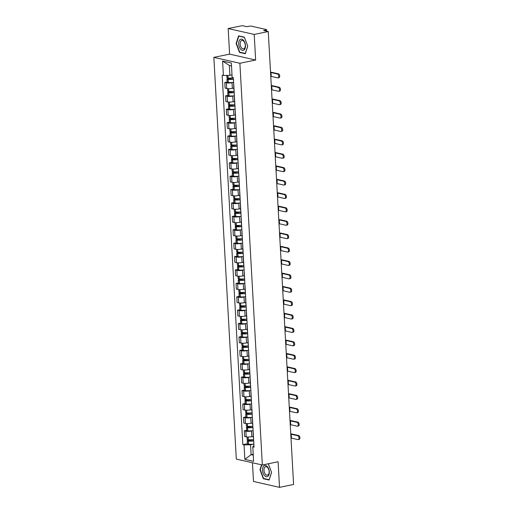 <?xml version="1.0" encoding="UTF-8"?>
<svg xmlns="http://www.w3.org/2000/svg" width="513" height="513" viewBox="0 0 513 513"><rect width="100%" height="100%" fill="white"/><g stroke="black" fill="none" stroke-linecap="round" stroke-linejoin="round"><path stroke-width="0.77" d="M252.454 462.758L253.499 481.457L279.527 487.35L293.59 484.458L268.267 31.543L254.211 34.435L228.176 28.542L229.606 54.134L213.85 57.373L236.313 459.103L262.342 464.996L239.885 63.266L255.641 60.027L254.211 34.435M228.176 28.542L242.232 25.65L246.843 26.695L249.036 26.246A1.757 0.359 -3.2 0 1 251.485 26.189L266.221 29.523A1.757 0.359 -3.2 0 1 266.561 29.716L266.645 31.178M279.527 487.35L278.097 461.758L262.342 464.996M265.901 31.011L265.849 30.049L263.656 30.504L268.267 31.543M265.849 30.049A1.757 0.359 -3.2 0 0 266.561 29.716M233.498 82.407L232.03 82.708A4.04 0.834 176.8 0 1 226.387 82.837L224.797 82.478L225.111 88.14L226.701 88.505A4.04 0.834 -3.2 0 0 232.344 88.377L233.832 88.069M233.742 84.395A4.04 0.834 176.8 0 1 233.614 84.209A4.04 0.834 176.8 0 1 233.716 84.004M227.15 81.99L224.797 82.478M233.614 84.209L233.934 89.878A4.04 0.834 -3.2 0 0 234.056 90.064M234.249 95.803L232.78 96.104A4.04 0.834 176.8 0 1 227.131 96.232L225.547 95.873L225.861 101.542L227.451 101.901A4.04 0.834 -3.2 0 0 233.094 101.773L234.582 101.465M234.492 97.797A4.04 0.834 176.8 0 1 234.364 97.605A4.04 0.834 176.8 0 1 234.467 97.399M227.9 95.386L225.547 95.873M234.364 97.605L234.678 103.273A4.04 0.834 -3.2 0 0 234.807 103.459M234.999 109.198L233.524 109.5A4.04 0.834 176.8 0 1 227.881 109.628L226.297 109.269L226.611 114.938L228.202 115.297A4.04 0.834 -3.2 0 0 233.845 115.168L235.332 114.867M235.236 111.193A4.04 0.834 176.8 0 1 235.114 111A4.04 0.834 176.8 0 1 235.217 110.802M228.651 108.782L226.297 109.269M235.114 111L235.429 116.669A4.04 0.834 -3.2 0 0 235.557 116.861M235.749 122.594L234.274 122.902A4.04 0.834 176.8 0 1 228.631 123.024L227.041 122.665L227.362 128.333L228.945 128.692A4.04 0.834 -3.2 0 0 234.595 128.564L236.076 128.263M235.986 124.588A4.04 0.834 176.8 0 1 235.865 124.396A4.04 0.834 176.8 0 1 235.967 124.197M229.394 122.184L227.041 122.665M235.865 124.396L236.179 130.065A4.04 0.834 -3.2 0 0 236.307 130.257M236.499 135.996L235.025 136.298A4.04 0.834 176.8 0 1 229.382 136.42L227.791 136.06L228.112 141.729L229.696 142.088A4.04 0.834 -3.2 0 0 235.339 141.966L236.826 141.659M236.737 137.984A4.04 0.834 176.8 0 1 236.608 137.792A4.04 0.834 176.8 0 1 236.717 137.593M230.145 135.579L227.791 136.06M236.608 137.792L236.929 143.46A4.04 0.834 -3.2 0 0 237.051 143.653M237.243 149.392L235.775 149.693A4.04 0.834 176.8 0 1 230.132 149.815L228.541 149.456L228.856 155.125L230.446 155.484A4.04 0.834 -3.2 0 0 236.089 155.362L237.577 155.054M237.487 151.38A4.04 0.834 176.8 0 1 237.359 151.194A4.04 0.834 176.8 0 1 237.461 150.989M230.895 148.975L228.541 149.456M237.359 151.194L237.679 156.863A4.04 0.834 -3.2 0 0 237.801 157.049M237.994 162.788L236.525 163.089A4.04 0.834 176.8 0 1 230.876 163.217L229.292 162.858L229.606 168.52L231.196 168.886A4.04 0.834 -3.2 0 0 236.839 168.758L238.327 168.45M238.237 164.776A4.04 0.834 176.8 0 1 238.109 164.59A4.04 0.834 176.8 0 1 238.212 164.384M231.645 162.371L229.292 162.858M238.109 164.59L238.423 170.258A4.04 0.834 -3.2 0 0 238.551 170.444M238.744 176.183L237.269 176.485A4.04 0.834 176.8 0 1 231.626 176.613L230.042 176.254L230.356 181.923L231.947 182.282A4.04 0.834 -3.2 0 0 237.59 182.153L239.077 181.846M238.981 178.178A4.04 0.834 176.8 0 1 238.859 177.985A4.04 0.834 176.8 0 1 238.962 177.78M232.395 175.767L230.042 176.254M238.859 177.985L239.173 183.654A4.04 0.834 -3.2 0 0 239.302 183.84M239.494 189.579L238.019 189.881A4.04 0.834 176.8 0 1 232.376 190.009L230.786 189.65L231.106 195.318L232.69 195.677A4.04 0.834 -3.2 0 0 238.34 195.549L239.821 195.248M239.731 191.573A4.04 0.834 176.8 0 1 239.609 191.381A4.04 0.834 176.8 0 1 239.712 191.182M233.139 189.162L230.786 189.65M239.609 191.381L239.924 197.05A4.04 0.834 -3.2 0 0 240.052 197.242M240.244 202.975L238.769 203.283A4.04 0.834 176.8 0 1 233.126 203.404L231.536 203.045L231.857 208.714L233.441 209.073A4.04 0.834 -3.2 0 0 239.09 208.945L240.571 208.644M240.482 204.969A4.04 0.834 176.8 0 1 240.353 204.777A4.04 0.834 176.8 0 1 240.462 204.578M233.89 202.564L231.536 203.045M240.353 204.777L240.674 210.445A4.04 0.834 -3.2 0 0 240.796 210.638M240.988 216.371L239.52 216.678A4.04 0.834 176.8 0 1 233.877 216.8L232.286 216.441L232.601 222.11L234.191 222.469A4.04 0.834 -3.2 0 0 239.834 222.347L241.322 222.039M241.232 218.365A4.04 0.834 176.8 0 1 241.104 218.172A4.04 0.834 176.8 0 1 241.206 217.974M234.64 215.96L232.286 216.441M241.104 218.172L241.424 223.841A4.04 0.834 -3.2 0 0 241.546 224.034M241.738 229.773L240.27 230.074A4.04 0.834 176.8 0 1 234.621 230.196L233.037 229.837L233.351 235.505L234.941 235.865A4.04 0.834 -3.2 0 0 240.584 235.743L242.072 235.435M241.982 231.761A4.04 0.834 176.8 0 1 241.854 231.575A4.04 0.834 176.8 0 1 241.956 231.369M235.39 229.356L233.037 229.837M241.854 231.575L242.168 237.243A4.04 0.834 -3.2 0 0 242.296 237.429M242.489 243.168L241.014 243.47A4.04 0.834 176.8 0 1 235.371 243.598L233.787 243.239L234.101 248.901L235.691 249.267A4.04 0.834 -3.2 0 0 241.334 249.138L242.822 248.831M242.726 245.156A4.04 0.834 176.8 0 1 242.604 244.97A4.04 0.834 176.8 0 1 242.707 244.765M236.14 242.752L233.787 243.239M242.604 244.97L242.918 250.639A4.04 0.834 -3.2 0 0 243.047 250.825M243.239 256.564L241.764 256.866A4.04 0.834 176.8 0 1 236.121 256.994L234.531 256.635L234.851 262.303L236.435 262.662A4.04 0.834 -3.2 0 0 242.085 262.534L243.566 262.226M243.476 258.558A4.04 0.834 176.8 0 1 243.354 258.366A4.04 0.834 176.8 0 1 243.457 258.161M236.884 256.147L234.531 256.635M243.354 258.366L243.669 264.035A4.04 0.834 -3.2 0 0 243.797 264.221M243.989 269.96L242.514 270.261A4.04 0.834 176.8 0 1 236.871 270.389L235.281 270.03L235.602 275.699L237.186 276.058A4.04 0.834 -3.2 0 0 242.835 275.93L244.316 275.628M244.226 271.954A4.04 0.834 176.8 0 1 244.098 271.762A4.04 0.834 176.8 0 1 244.207 271.563M237.634 269.543L235.281 270.03M244.098 271.762L244.419 277.43A4.04 0.834 -3.2 0 0 244.541 277.623M244.733 283.356L243.265 283.663A4.04 0.834 176.8 0 1 237.622 283.785L236.031 283.426L236.346 289.095L237.936 289.454A4.04 0.834 -3.2 0 0 243.579 289.326L245.067 289.024M244.977 285.35A4.04 0.834 176.8 0 1 244.848 285.157A4.04 0.834 176.8 0 1 244.951 284.959M238.385 282.945L236.031 283.426M244.848 285.157L245.169 290.826A4.04 0.834 -3.2 0 0 245.291 291.018M245.483 296.751L244.015 297.059A4.04 0.834 176.8 0 1 238.365 297.181L236.782 296.822L237.096 302.49L238.686 302.85A4.04 0.834 -3.2 0 0 244.329 302.728L245.817 302.42M245.727 298.746A4.04 0.834 176.8 0 1 245.599 298.553A4.04 0.834 176.8 0 1 245.701 298.354M239.135 296.341L236.782 296.822M245.599 298.553L245.913 304.222A4.04 0.834 -3.2 0 0 246.041 304.414M246.234 310.153L244.765 310.455A4.04 0.834 176.8 0 1 239.116 310.577L237.532 310.218L237.846 315.886L239.436 316.245A4.04 0.834 -3.2 0 0 245.079 316.123L246.567 315.816M246.471 312.141A4.04 0.834 176.8 0 1 246.349 311.955A4.04 0.834 176.8 0 1 246.452 311.75M239.885 309.737L237.532 310.218M246.349 311.955L246.663 317.618A4.04 0.834 -3.2 0 0 246.791 317.81M246.984 323.549L245.509 323.85A4.04 0.834 176.8 0 1 239.866 323.979L238.276 323.62L238.596 329.282L240.18 329.641A4.04 0.834 -3.2 0 0 245.83 329.519L247.311 329.211M247.221 325.537A4.04 0.834 176.8 0 1 247.099 325.351A4.04 0.834 176.8 0 1 247.202 325.146M240.629 323.132L238.276 323.62M247.099 325.351L247.413 331.02A4.04 0.834 -3.2 0 0 247.542 331.206M247.734 336.945L246.259 337.246A4.04 0.834 176.8 0 1 240.616 337.374L239.026 337.015L239.347 342.684L240.93 343.043A4.04 0.834 -3.2 0 0 246.58 342.915L248.061 342.607M247.971 338.939A4.04 0.834 176.8 0 1 247.843 338.747A4.04 0.834 176.8 0 1 247.952 338.542M241.379 336.528L239.026 337.015M247.843 338.747L248.164 344.415A4.04 0.834 -3.2 0 0 248.286 344.601M248.478 350.341L247.009 350.642A4.04 0.834 176.8 0 1 241.366 350.77L239.776 350.411L240.09 356.08L241.681 356.439A4.04 0.834 -3.2 0 0 247.324 356.311L248.811 356.009M248.722 352.335A4.04 0.834 176.8 0 1 248.593 352.142A4.04 0.834 176.8 0 1 248.696 351.944M242.13 349.924L239.776 350.411M248.593 352.142L248.914 357.811A4.04 0.834 -3.2 0 0 249.036 358.003M249.228 363.736L247.76 364.038A4.04 0.834 176.8 0 1 242.11 364.166L240.526 363.807L240.841 369.475L242.431 369.835A4.04 0.834 -3.2 0 0 248.074 369.706L249.562 369.405M249.472 365.731A4.04 0.834 176.8 0 1 249.344 365.538A4.04 0.834 176.8 0 1 249.446 365.339M242.88 363.326L240.526 363.807M249.344 365.538L249.664 371.207A4.04 0.834 -3.2 0 0 249.786 371.399M249.978 377.132L248.51 377.44A4.04 0.834 176.8 0 1 242.861 377.562L241.277 377.202L241.591 382.871L243.181 383.23A4.04 0.834 -3.2 0 0 248.824 383.108L250.312 382.801M250.216 379.126A4.04 0.834 176.8 0 1 250.094 378.934A4.04 0.834 176.8 0 1 250.197 378.735M243.63 376.722L241.277 377.202M250.094 378.934L250.408 384.603A4.04 0.834 -3.2 0 0 250.536 384.795M250.729 390.534L249.254 390.835A4.04 0.834 176.8 0 1 243.611 390.957L242.021 390.598L242.341 396.267L243.925 396.626A4.04 0.834 -3.2 0 0 249.575 396.504L251.056 396.196M250.966 392.522A4.04 0.834 176.8 0 1 250.844 392.336A4.04 0.834 176.8 0 1 250.947 392.131M244.374 390.117L242.021 390.598M250.844 392.336L251.158 397.998A4.04 0.834 -3.2 0 0 251.287 398.191M251.479 403.93L250.004 404.231A4.04 0.834 176.8 0 1 244.361 404.359L242.771 404L243.091 409.663L244.675 410.022A4.04 0.834 -3.2 0 0 250.325 409.9L251.806 409.592M251.716 405.918A4.04 0.834 176.8 0 1 251.588 405.732A4.04 0.834 176.8 0 1 251.697 405.526M245.124 403.513L242.771 404M251.588 405.732L251.909 411.4A4.04 0.834 -3.2 0 0 252.03 411.586M252.223 417.325L250.754 417.627A4.04 0.834 176.8 0 1 245.111 417.755L243.521 417.396L243.835 423.065L245.426 423.424A4.04 0.834 -3.2 0 0 251.069 423.296L252.556 422.988M252.467 419.32A4.04 0.834 176.8 0 1 252.338 419.127A4.04 0.834 176.8 0 1 252.441 418.922M245.874 416.909L243.521 417.396M252.338 419.127L252.659 424.796A4.04 0.834 -3.2 0 0 252.781 424.982M252.973 430.721L251.505 431.023A4.04 0.834 176.8 0 1 245.855 431.151L244.271 430.792L244.586 436.46L246.176 436.82A4.04 0.834 -3.2 0 0 251.819 436.691L253.307 436.39M253.217 432.715A4.04 0.834 176.8 0 1 253.089 432.523A4.04 0.834 176.8 0 1 253.191 432.318M246.625 430.304L244.271 430.792M253.089 432.523L253.409 438.192A4.04 0.834 -3.2 0 0 253.531 438.384M231.498 65.94L229.349 65.452L229.901 75.328L232.004 74.898M229.901 75.328L223.399 75.475L222.591 61.047L231.337 63.028L232.145 77.457L233.37 77.732L254.025 447.176L252.8 446.894L253.608 461.322L244.861 459.34L244.053 444.912L250.556 444.771L251.107 454.646L253.262 455.134M223.399 75.475L222.174 75.199L242.829 444.636L244.053 444.912M213.85 57.373L239.885 63.266M229.606 54.134L255.641 60.027M245.297 53.743L247.741 46.112L244.374 37.167L238.571 35.852L236.134 43.483L239.5 52.429L245.297 53.743M261.553 464.816L259.969 469.78L263.329 478.719L269.133 480.033L271.569 472.402L268.325 463.771M253.21 454.217L251.107 454.646L244.861 459.34M253.723 444.117L250.556 444.771M252.8 446.894L253.929 445.47M247.375 443.707L242.829 444.636M222.591 61.047L229.349 65.452M240.231 52.281L239.5 52.429M236.48 43.413L236.134 43.483M264.06 478.571L263.329 478.719M260.315 469.703L259.969 469.78M270.774 76.341A2.373 0.487 176.8 0 1 271.236 76.418L277.719 77.886A1.975 1.129 -101.6 0 0 278.008 77.886A1.975 1.129 -101.6 0 0 278.758 75.969A1.975 1.129 -101.6 0 0 277.501 74.019L278.418 73.834A1.975 1.129 78.4 0 1 279.675 75.783A1.975 1.129 78.4 0 1 278.925 77.7L278.008 77.886M233.377 77.886A6.682 1.372 176.8 0 1 228.054 78.008L227.945 78.002A2.219 0.455 176.8 0 1 226.906 77.675L226.778 75.398M230.606 78.066L227.887 78.624A2.219 0.455 -3.2 0 0 226.983 79.047A2.219 0.455 -3.2 0 0 228.022 79.374L228.131 79.38A6.682 1.372 -3.2 0 0 233.453 79.258M226.983 79.047L227.163 82.183A2.219 0.455 -3.2 0 0 228.195 82.51L228.304 82.516A6.682 1.372 -3.2 0 0 233.627 82.394M233.441 79.015A5.534 1.141 176.8 0 1 228.734 79.149L228.125 78.983L228.561 78.778L232.511 77.97M270.556 72.48A2.373 0.487 176.8 0 1 271.018 72.551L277.501 74.019M278.418 73.834L271.935 72.365A3.514 0.725 -3.2 0 0 270.543 72.205M240.116 39.552A5.714 3.264 -101.6 0 0 239.302 46.895A5.714 3.264 -101.6 0 0 244.041 49.985A5.714 3.264 -101.6 0 0 244.855 42.643A5.714 3.264 -101.6 0 0 240.116 39.552M241.238 40.687A4.328 2.469 -101.6 0 0 240.437 45.702A4.328 2.469 -101.6 0 0 243.592 48.876A4.328 2.469 -101.6 0 0 244.207 48.588A4.328 2.469 -101.6 0 0 245.002 43.573A4.328 2.469 -101.6 0 0 241.847 40.399A4.328 2.469 -101.6 0 0 241.238 40.687M247.696 46.042L245.336 53.435L239.718 52.166L236.455 43.496L238.821 36.102L244.438 37.378L247.708 46.042M239.263 36.013L238.821 36.102M263.951 465.842A5.714 3.264 -101.6 0 0 263.137 473.191A5.714 3.264 -101.6 0 0 267.876 476.282A5.714 3.264 -101.6 0 0 268.684 468.933A5.714 3.264 -101.6 0 0 263.951 465.842M265.067 466.977A4.328 2.469 -101.6 0 0 264.272 471.992A4.328 2.469 -101.6 0 0 267.427 475.166A4.328 2.469 -101.6 0 0 268.043 474.878A4.328 2.469 -101.6 0 0 268.838 469.863A4.328 2.469 -101.6 0 0 265.683 466.695A4.328 2.469 -101.6 0 0 265.067 466.977M268.312 463.771L271.531 472.338L269.171 479.726L263.547 478.456L260.29 469.786L261.854 464.887M271.518 89.743A2.373 0.487 176.8 0 1 271.986 89.813L278.463 91.282A1.975 1.129 -101.6 0 0 278.758 91.288A1.975 1.129 -101.6 0 0 279.508 89.371A1.975 1.129 -101.6 0 0 278.251 87.415L279.168 87.229A1.975 1.129 78.4 0 1 280.425 89.179A1.975 1.129 78.4 0 1 279.675 91.096L278.758 91.288M234.127 91.282A6.682 1.372 176.8 0 1 228.804 91.404L228.695 91.397A2.219 0.455 176.8 0 1 227.657 91.07L227.522 88.627M233.049 88.23A6.682 1.372 -3.2 0 0 233.838 88.159M231.357 91.461L228.638 92.019A2.219 0.455 -3.2 0 0 227.734 92.443A2.219 0.455 -3.2 0 0 228.772 92.77L228.875 92.776A6.682 1.372 -3.2 0 0 234.204 92.654M227.734 92.443L227.907 95.578A2.219 0.455 -3.2 0 0 228.945 95.905L229.054 95.912A6.682 1.372 -3.2 0 0 234.377 95.79M234.191 92.411A5.534 1.141 176.8 0 1 229.484 92.545L228.875 92.378L229.311 92.173L233.261 91.365M271.306 85.876A2.373 0.487 176.8 0 1 271.768 85.947L278.251 87.415M279.168 87.229L272.685 85.761A3.514 0.725 -3.2 0 0 271.287 85.6M272.268 103.139A2.373 0.487 176.8 0 1 272.73 103.209L279.213 104.678A1.975 1.129 -101.6 0 0 279.502 104.684A1.975 1.129 -101.6 0 0 280.252 102.767A1.975 1.129 -101.6 0 0 278.995 100.811L279.918 100.625A1.975 1.129 78.4 0 1 281.175 102.574A1.975 1.129 78.4 0 1 280.425 104.492L279.502 104.684M234.877 104.678A6.682 1.372 176.8 0 1 229.548 104.799L229.446 104.793A2.219 0.455 176.8 0 1 228.407 104.466L228.272 102.029M233.8 101.632A6.682 1.372 -3.2 0 0 234.582 101.555M232.1 104.857L229.382 105.421A2.219 0.455 -3.2 0 0 228.484 105.838A2.219 0.455 -3.2 0 0 229.523 106.165L229.625 106.178A6.682 1.372 -3.2 0 0 234.954 106.05M228.484 105.838L228.657 108.974A2.219 0.455 -3.2 0 0 229.696 109.301L229.805 109.307A6.682 1.372 -3.2 0 0 235.127 109.186M234.935 105.806A5.534 1.141 176.8 0 1 230.234 105.941L229.625 105.774L230.061 105.575L234.011 104.761M272.057 99.272A2.373 0.487 176.8 0 1 272.518 99.342L278.995 100.811M279.918 100.625L273.435 99.156A3.514 0.725 -3.2 0 0 272.037 99.003M273.019 116.534A2.373 0.487 176.8 0 1 273.48 116.605L279.963 118.073A1.975 1.129 -101.6 0 0 280.252 118.08A1.975 1.129 -101.6 0 0 281.002 116.162A1.975 1.129 -101.6 0 0 279.745 114.213L280.662 114.021A1.975 1.129 78.4 0 1 281.919 115.97A1.975 1.129 78.4 0 1 281.169 117.894L280.252 118.08M235.621 118.073A6.682 1.372 176.8 0 1 230.299 118.195L230.19 118.189A2.219 0.455 176.8 0 1 229.157 117.862L229.016 115.425M234.544 115.027A6.682 1.372 -3.2 0 0 235.332 114.95M232.851 118.259L230.132 118.817A2.219 0.455 -3.2 0 0 229.234 119.24A2.219 0.455 -3.2 0 0 230.266 119.561L230.375 119.574A6.682 1.372 -3.2 0 0 235.698 119.446M229.234 119.24L229.407 122.37A2.219 0.455 -3.2 0 0 230.446 122.697L230.549 122.71A6.682 1.372 -3.2 0 0 235.877 122.581M235.685 119.202A5.534 1.141 176.8 0 1 230.985 119.343L230.375 119.176L230.812 118.971L234.762 118.157M272.801 112.668A2.373 0.487 176.8 0 1 273.262 112.745L279.745 114.213M280.662 114.021L274.186 112.552A3.514 0.725 -3.2 0 0 272.788 112.398M273.769 129.93A2.373 0.487 176.8 0 1 274.231 130.001L280.714 131.469A1.975 1.129 -101.6 0 0 281.002 131.475A1.975 1.129 -101.6 0 0 281.752 129.558A1.975 1.129 -101.6 0 0 280.496 127.609L281.413 127.416A1.975 1.129 78.4 0 1 282.669 129.372A1.975 1.129 78.4 0 1 281.919 131.29L281.002 131.475M236.371 131.469A6.682 1.372 176.8 0 1 231.049 131.597L230.94 131.584A2.219 0.455 176.8 0 1 229.901 131.257L229.766 128.821M235.294 128.423A6.682 1.372 -3.2 0 0 236.083 128.346M233.601 131.655L230.882 132.213A2.219 0.455 -3.2 0 0 229.978 132.636A2.219 0.455 -3.2 0 0 231.017 132.963L231.126 132.97A6.682 1.372 -3.2 0 0 236.448 132.848M229.978 132.636L230.157 135.772A2.219 0.455 -3.2 0 0 231.196 136.092L231.299 136.105A6.682 1.372 -3.2 0 0 236.628 135.977M236.435 132.598A5.534 1.141 176.8 0 1 231.735 132.739L231.119 132.572L231.562 132.367L235.512 131.552M273.551 126.063A2.373 0.487 176.8 0 1 274.013 126.14L280.496 127.609M281.413 127.416L274.93 125.948A3.514 0.725 -3.2 0 0 273.538 125.794M274.519 143.326A2.373 0.487 176.8 0 1 274.981 143.403L281.464 144.871A1.975 1.129 -101.6 0 0 281.752 144.871A1.975 1.129 -101.6 0 0 282.503 142.954A1.975 1.129 -101.6 0 0 281.246 141.004L282.163 140.812A1.975 1.129 78.4 0 1 283.42 142.768A1.975 1.129 78.4 0 1 282.669 144.685L281.752 144.871M237.121 144.865A6.682 1.372 176.8 0 1 231.799 144.993L231.69 144.987A2.219 0.455 176.8 0 1 230.651 144.66L230.517 142.216M236.044 141.819A6.682 1.372 -3.2 0 0 236.833 141.748M234.351 145.051L231.632 145.609A2.219 0.455 -3.2 0 0 230.728 146.032A2.219 0.455 -3.2 0 0 231.767 146.359L231.876 146.365A6.682 1.372 -3.2 0 0 237.198 146.243M230.728 146.032L230.908 149.168A2.219 0.455 -3.2 0 0 231.94 149.495L232.049 149.501A6.682 1.372 -3.2 0 0 237.372 149.379M237.186 146A5.534 1.141 176.8 0 1 232.479 146.134L231.87 145.968L232.306 145.763L236.256 144.948M274.301 139.465A2.373 0.487 176.8 0 1 274.763 139.536L281.246 141.004M282.163 140.812L275.68 139.35A3.514 0.725 -3.2 0 0 274.288 139.19M275.263 156.721A2.373 0.487 176.8 0 1 275.731 156.798L282.208 158.267A1.975 1.129 -101.6 0 0 282.503 158.267A1.975 1.129 -101.6 0 0 283.253 156.35A1.975 1.129 -101.6 0 0 281.996 154.4L282.913 154.214A1.975 1.129 78.4 0 1 284.17 156.164A1.975 1.129 78.4 0 1 283.42 158.081L282.503 158.267M237.872 158.267A6.682 1.372 176.8 0 1 232.549 158.389L232.44 158.382A2.219 0.455 176.8 0 1 231.401 158.055L231.267 155.612M236.794 155.215A6.682 1.372 -3.2 0 0 237.583 155.144M235.101 158.446L232.383 159.004A2.219 0.455 -3.2 0 0 231.478 159.428A2.219 0.455 -3.2 0 0 232.517 159.755L232.62 159.761A6.682 1.372 -3.2 0 0 237.949 159.639M231.478 159.428L231.652 162.563A2.219 0.455 -3.2 0 0 232.69 162.89L232.799 162.897A6.682 1.372 -3.2 0 0 238.122 162.775M237.936 159.396A5.534 1.141 176.8 0 1 233.229 159.53L232.62 159.363L233.056 159.158L237.006 158.35M275.051 152.861A2.373 0.487 176.8 0 1 275.513 152.932L281.996 154.4M282.913 154.214L276.43 152.746A3.514 0.725 -3.2 0 0 275.032 152.585M276.013 170.124A2.373 0.487 176.8 0 1 276.475 170.194L282.958 171.663A1.975 1.129 -101.6 0 0 283.247 171.669A1.975 1.129 -101.6 0 0 283.997 169.752A1.975 1.129 -101.6 0 0 282.74 167.796L283.663 167.61A1.975 1.129 78.4 0 1 284.92 169.559A1.975 1.129 78.4 0 1 284.17 171.477L283.247 171.669M238.622 171.663A6.682 1.372 176.8 0 1 233.293 171.784L233.191 171.778A2.219 0.455 176.8 0 1 232.152 171.451L232.017 169.008M237.545 168.61A6.682 1.372 -3.2 0 0 238.327 168.54M235.845 171.842L233.126 172.4A2.219 0.455 -3.2 0 0 232.229 172.823A2.219 0.455 -3.2 0 0 233.268 173.15L233.37 173.157A6.682 1.372 -3.2 0 0 238.699 173.035M232.229 172.823L232.402 175.959A2.219 0.455 -3.2 0 0 233.441 176.286L233.55 176.292A6.682 1.372 -3.2 0 0 238.872 176.171M238.68 172.791A5.534 1.141 176.8 0 1 233.979 172.926L233.37 172.759L233.806 172.554L237.756 171.746M275.802 166.257A2.373 0.487 176.8 0 1 276.263 166.327L282.74 167.796M283.663 167.61L277.18 166.141A3.514 0.725 -3.2 0 0 275.782 165.981M276.764 183.519A2.373 0.487 176.8 0 1 277.225 183.59L283.708 185.058A1.975 1.129 -101.6 0 0 283.997 185.065A1.975 1.129 -101.6 0 0 284.747 183.147A1.975 1.129 -101.6 0 0 283.49 181.192L284.414 181.006A1.975 1.129 78.4 0 1 285.664 182.955A1.975 1.129 78.4 0 1 284.914 184.872L283.997 185.065M239.366 185.058A6.682 1.372 176.8 0 1 234.043 185.18L233.934 185.174A2.219 0.455 176.8 0 1 232.902 184.847L232.761 182.41M238.288 182.012A6.682 1.372 -3.2 0 0 239.077 181.935M236.596 185.238L233.877 185.802A2.219 0.455 -3.2 0 0 232.979 186.219A2.219 0.455 -3.2 0 0 234.011 186.546L234.12 186.559A6.682 1.372 -3.2 0 0 239.443 186.431M232.979 186.219L233.152 189.355A2.219 0.455 -3.2 0 0 234.191 189.682L234.294 189.688A6.682 1.372 -3.2 0 0 239.622 189.566M239.43 186.187A5.534 1.141 176.8 0 1 234.73 186.322L234.12 186.155L234.556 185.956L238.507 185.142M276.545 179.653A2.373 0.487 176.8 0 1 277.007 179.723L283.49 181.192M284.414 181.006L277.931 179.537A3.514 0.725 -3.2 0 0 276.533 179.383M277.514 196.915A2.373 0.487 176.8 0 1 277.975 196.986L284.459 198.454A1.975 1.129 -101.6 0 0 284.747 198.46A1.975 1.129 -101.6 0 0 285.497 196.543A1.975 1.129 -101.6 0 0 284.24 194.594L285.157 194.401A1.975 1.129 78.4 0 1 286.414 196.351A1.975 1.129 78.4 0 1 285.664 198.274L284.747 198.46M240.116 198.454A6.682 1.372 176.8 0 1 234.794 198.576L234.685 198.569A2.219 0.455 176.8 0 1 233.652 198.242L233.511 195.806M239.039 195.408A6.682 1.372 -3.2 0 0 239.827 195.331M237.346 198.64L234.627 199.198A2.219 0.455 -3.2 0 0 233.723 199.621A2.219 0.455 -3.2 0 0 234.762 199.942L234.871 199.955A6.682 1.372 -3.2 0 0 240.193 199.826M233.723 199.621L233.902 202.75A2.219 0.455 -3.2 0 0 234.941 203.077L235.044 203.09A6.682 1.372 -3.2 0 0 240.373 202.962M240.18 199.583A5.534 1.141 176.8 0 1 235.48 199.724L234.864 199.557L235.307 199.352L239.257 198.537M277.296 193.048A2.373 0.487 176.8 0 1 277.757 193.125L284.24 194.594M285.157 194.401L278.674 192.933A3.514 0.725 -3.2 0 0 277.283 192.779M278.264 210.311A2.373 0.487 176.8 0 1 278.726 210.381L285.209 211.85A1.975 1.129 -101.6 0 0 285.497 211.856A1.975 1.129 -101.6 0 0 286.248 209.939A1.975 1.129 -101.6 0 0 284.991 207.989L285.908 207.797A1.975 1.129 78.4 0 1 287.165 209.753A1.975 1.129 78.4 0 1 286.414 211.67L285.497 211.856M240.866 211.85A6.682 1.372 176.8 0 1 235.544 211.978L235.435 211.965A2.219 0.455 176.8 0 1 234.396 211.638L234.261 209.201M239.789 208.804A6.682 1.372 -3.2 0 0 240.578 208.727M238.096 212.036L235.377 212.594A2.219 0.455 -3.2 0 0 234.473 213.017A2.219 0.455 -3.2 0 0 235.512 213.344L235.621 213.35A6.682 1.372 -3.2 0 0 240.943 213.228M234.473 213.017L234.653 216.153A2.219 0.455 -3.2 0 0 235.685 216.473L235.794 216.486A6.682 1.372 -3.2 0 0 241.116 216.358M240.93 212.978A5.534 1.141 176.8 0 1 236.224 213.119L235.614 212.953L236.051 212.748L240.001 211.933M278.046 206.444A2.373 0.487 176.8 0 1 278.508 206.521L284.991 207.989M285.908 207.797L279.425 206.329A3.514 0.725 -3.2 0 0 278.033 206.175M279.008 223.706A2.373 0.487 176.8 0 1 279.476 223.783L285.953 225.252A1.975 1.129 -101.6 0 0 286.248 225.252A1.975 1.129 -101.6 0 0 286.998 223.335A1.975 1.129 -101.6 0 0 285.741 221.385L286.658 221.193A1.975 1.129 78.4 0 1 287.915 223.149A1.975 1.129 78.4 0 1 287.165 225.066L286.248 225.252M241.617 225.245A6.682 1.372 176.8 0 1 236.294 225.374L236.185 225.361A2.219 0.455 176.8 0 1 235.146 225.04L235.012 222.597M240.539 222.2A6.682 1.372 -3.2 0 0 241.328 222.129M238.846 225.431L236.127 225.989A2.219 0.455 -3.2 0 0 235.223 226.413A2.219 0.455 -3.2 0 0 236.262 226.74L236.371 226.746A6.682 1.372 -3.2 0 0 241.694 226.624M235.223 226.413L235.396 229.548A2.219 0.455 -3.2 0 0 236.435 229.875L236.544 229.882A6.682 1.372 -3.2 0 0 241.867 229.76M241.681 226.38A5.534 1.141 176.8 0 1 236.974 226.515L236.365 226.348L236.801 226.143L240.751 225.329M278.796 219.846A2.373 0.487 176.8 0 1 279.258 219.917L285.741 221.385M286.658 221.193L280.175 219.731A3.514 0.725 -3.2 0 0 278.777 219.57M279.758 237.102A2.373 0.487 176.8 0 1 280.22 237.179L286.703 238.648A1.975 1.129 -101.6 0 0 286.991 238.648A1.975 1.129 -101.6 0 0 287.742 236.73A1.975 1.129 -101.6 0 0 286.485 234.781L287.408 234.595A1.975 1.129 78.4 0 1 288.665 236.544A1.975 1.129 78.4 0 1 287.915 238.462L286.991 238.648M242.367 238.648A6.682 1.372 176.8 0 1 237.038 238.769L236.935 238.763A2.219 0.455 176.8 0 1 235.897 238.436L235.762 235.993M241.29 235.595A6.682 1.372 -3.2 0 0 242.078 235.525M239.59 238.827L236.871 239.385A2.219 0.455 -3.2 0 0 235.974 239.808A2.219 0.455 -3.2 0 0 237.012 240.135L237.115 240.142A6.682 1.372 -3.2 0 0 242.444 240.02M235.974 239.808L236.147 242.944A2.219 0.455 -3.2 0 0 237.186 243.271L237.295 243.277A6.682 1.372 -3.2 0 0 242.617 243.156M242.425 239.776A5.534 1.141 176.8 0 1 237.724 239.911L237.115 239.744L237.551 239.539L241.501 238.731M279.547 233.242A2.373 0.487 176.8 0 1 280.008 233.312L286.485 234.781M287.408 234.595L280.925 233.126A3.514 0.725 -3.2 0 0 279.527 232.966M280.508 250.504A2.373 0.487 176.8 0 1 280.97 250.575L287.453 252.043A1.975 1.129 -101.6 0 0 287.742 252.05A1.975 1.129 -101.6 0 0 288.492 250.126A1.975 1.129 -101.6 0 0 287.235 248.177L288.159 247.991A1.975 1.129 78.4 0 1 289.409 249.94A1.975 1.129 78.4 0 1 288.659 251.857L287.742 252.05M243.111 252.043A6.682 1.372 176.8 0 1 237.788 252.165L237.679 252.159A2.219 0.455 176.8 0 1 236.647 251.832L236.506 249.389M242.033 248.991A6.682 1.372 -3.2 0 0 242.822 248.92M240.34 252.223L237.622 252.781A2.219 0.455 -3.2 0 0 236.724 253.204A2.219 0.455 -3.2 0 0 237.756 253.531L237.865 253.537A6.682 1.372 -3.2 0 0 243.188 253.416M236.724 253.204L236.897 256.34A2.219 0.455 -3.2 0 0 237.936 256.667L238.038 256.673A6.682 1.372 -3.2 0 0 243.367 256.551M243.175 253.172A5.534 1.141 176.8 0 1 238.474 253.307L237.865 253.14L238.301 252.935L242.251 252.127M280.29 246.638A2.373 0.487 176.8 0 1 280.752 246.708L287.235 248.177M288.159 247.991L281.675 246.522A3.514 0.725 -3.2 0 0 280.278 246.362M281.259 263.9A2.373 0.487 176.8 0 1 281.72 263.971L288.203 265.439A1.975 1.129 -101.6 0 0 288.492 265.445A1.975 1.129 -101.6 0 0 289.242 263.528A1.975 1.129 -101.6 0 0 287.985 261.572L288.902 261.386A1.975 1.129 78.4 0 1 290.159 263.336A1.975 1.129 78.4 0 1 289.409 265.253L288.492 265.445M243.861 265.439A6.682 1.372 176.8 0 1 238.539 265.561L238.43 265.554A2.219 0.455 176.8 0 1 237.397 265.227L237.256 262.784M242.784 262.393A6.682 1.372 -3.2 0 0 243.572 262.316M241.091 265.619L238.372 266.183A2.219 0.455 -3.2 0 0 237.474 266.6A2.219 0.455 -3.2 0 0 238.507 266.927L238.616 266.94A6.682 1.372 -3.2 0 0 243.938 266.811M237.474 266.6L237.647 269.735A2.219 0.455 -3.2 0 0 238.686 270.062L238.789 270.069A6.682 1.372 -3.2 0 0 244.117 269.947M243.925 266.568A5.534 1.141 176.8 0 1 239.225 266.702L238.609 266.536L239.052 266.337L243.002 265.522M281.041 260.033A2.373 0.487 176.8 0 1 281.502 260.104L287.985 261.572M288.902 261.386L282.419 259.918A3.514 0.725 -3.2 0 0 281.028 259.764M282.009 277.296A2.373 0.487 176.8 0 1 282.471 277.366L288.954 278.835A1.975 1.129 -101.6 0 0 289.242 278.841A1.975 1.129 -101.6 0 0 289.992 276.924A1.975 1.129 -101.6 0 0 288.736 274.974L289.653 274.782A1.975 1.129 78.4 0 1 290.909 276.731A1.975 1.129 78.4 0 1 290.159 278.649L289.242 278.841M244.611 278.835A6.682 1.372 176.8 0 1 239.289 278.957L239.18 278.95A2.219 0.455 176.8 0 1 238.141 278.623L238.006 276.186M243.534 275.789A6.682 1.372 -3.2 0 0 244.323 275.712M241.841 279.021L239.122 279.579A2.219 0.455 -3.2 0 0 238.218 280.002A2.219 0.455 -3.2 0 0 239.257 280.322L239.366 280.335A6.682 1.372 -3.2 0 0 244.688 280.207M238.218 280.002L238.398 283.131A2.219 0.455 -3.2 0 0 239.43 283.458L239.539 283.465A6.682 1.372 -3.2 0 0 244.861 283.343M244.675 279.963A5.534 1.141 176.8 0 1 239.969 280.104L239.359 279.938L239.795 279.732L243.746 278.918M281.791 273.429A2.373 0.487 176.8 0 1 282.253 273.506L288.736 274.974M289.653 274.782L283.17 273.314A3.514 0.725 -3.2 0 0 281.778 273.16M282.753 290.691A2.373 0.487 176.8 0 1 283.221 290.762L289.698 292.23A1.975 1.129 -101.6 0 0 289.992 292.237A1.975 1.129 -101.6 0 0 290.743 290.32A1.975 1.129 -101.6 0 0 289.486 288.37L290.403 288.178A1.975 1.129 78.4 0 1 291.66 290.134A1.975 1.129 78.4 0 1 290.909 292.051L289.992 292.237M245.361 292.23A6.682 1.372 176.8 0 1 240.039 292.359L239.93 292.346A2.219 0.455 176.8 0 1 238.891 292.019L238.757 289.582M244.284 289.185A6.682 1.372 -3.2 0 0 245.073 289.108M242.591 292.416L239.872 292.974A2.219 0.455 -3.2 0 0 238.968 293.398A2.219 0.455 -3.2 0 0 240.007 293.725L240.116 293.731A6.682 1.372 -3.2 0 0 245.438 293.609M238.968 293.398L239.141 296.527A2.219 0.455 -3.2 0 0 240.18 296.854L240.289 296.867A6.682 1.372 -3.2 0 0 245.612 296.738M245.426 293.359A5.534 1.141 176.8 0 1 240.719 293.5L240.11 293.333L240.546 293.128L244.496 292.314M282.541 286.825A2.373 0.487 176.8 0 1 283.003 286.902L289.486 288.37M290.403 288.178L283.92 286.709A3.514 0.725 -3.2 0 0 282.522 286.555M283.503 304.087A2.373 0.487 176.8 0 1 283.965 304.164L290.448 305.633A1.975 1.129 -101.6 0 0 290.736 305.633A1.975 1.129 -101.6 0 0 291.487 303.715A1.975 1.129 -101.6 0 0 290.236 301.766L291.153 301.573A1.975 1.129 78.4 0 1 292.41 303.529A1.975 1.129 78.4 0 1 291.66 305.447L290.736 305.633M246.112 305.626A6.682 1.372 176.8 0 1 240.783 305.754L240.68 305.742A2.219 0.455 176.8 0 1 239.642 305.421L239.507 302.978M245.034 302.58A6.682 1.372 -3.2 0 0 245.823 302.51M243.342 305.812L240.616 306.37A2.219 0.455 -3.2 0 0 239.718 306.793A2.219 0.455 -3.2 0 0 240.757 307.12L240.86 307.127A6.682 1.372 -3.2 0 0 246.189 307.005M239.718 306.793L239.892 309.929A2.219 0.455 -3.2 0 0 240.93 310.256L241.039 310.262A6.682 1.372 -3.2 0 0 246.362 310.134M246.169 306.761A5.534 1.141 176.8 0 1 241.469 306.896L240.86 306.729L241.296 306.524L245.246 305.71M283.291 300.227A2.373 0.487 176.8 0 1 283.753 300.297L290.236 301.766M291.153 301.573L284.67 300.105A3.514 0.725 -3.2 0 0 283.272 299.951M284.253 317.483A2.373 0.487 176.8 0 1 284.715 317.56L291.198 319.028A1.975 1.129 -101.6 0 0 291.487 319.028A1.975 1.129 -101.6 0 0 292.237 317.111A1.975 1.129 -101.6 0 0 290.98 315.162L291.903 314.976A1.975 1.129 78.4 0 1 293.154 316.925A1.975 1.129 78.4 0 1 292.404 318.842L291.487 319.028M246.856 319.028A6.682 1.372 176.8 0 1 241.533 319.15L241.424 319.144A2.219 0.455 176.8 0 1 240.392 318.817L240.251 316.374M245.778 315.976A6.682 1.372 -3.2 0 0 246.567 315.905M244.085 319.208L241.366 319.766A2.219 0.455 -3.2 0 0 240.469 320.189A2.219 0.455 -3.2 0 0 241.501 320.516L241.61 320.522A6.682 1.372 -3.2 0 0 246.933 320.401M240.469 320.189L240.642 323.325A2.219 0.455 -3.2 0 0 241.681 323.652L241.783 323.658A6.682 1.372 -3.2 0 0 247.112 323.536M246.92 320.157A5.534 1.141 176.8 0 1 242.219 320.292L241.61 320.125L242.046 319.92L245.996 319.112M284.035 313.623A2.373 0.487 176.8 0 1 284.497 313.693L290.98 315.162M291.903 314.976L285.42 313.507A3.514 0.725 -3.2 0 0 284.022 313.347M285.004 330.885A2.373 0.487 176.8 0 1 285.465 330.956L291.948 332.424A1.975 1.129 -101.6 0 0 292.237 332.43A1.975 1.129 -101.6 0 0 292.987 330.507A1.975 1.129 -101.6 0 0 291.73 328.557L292.647 328.371A1.975 1.129 78.4 0 1 293.904 330.321A1.975 1.129 78.4 0 1 293.154 332.238L292.237 332.43M247.606 332.424A6.682 1.372 176.8 0 1 242.283 332.546L242.174 332.539A2.219 0.455 176.8 0 1 241.142 332.212L241.001 329.769M246.529 329.372A6.682 1.372 -3.2 0 0 247.317 329.301M244.836 332.604L242.117 333.161A2.219 0.455 -3.2 0 0 241.219 333.585A2.219 0.455 -3.2 0 0 242.251 333.912L242.36 333.918A6.682 1.372 -3.2 0 0 247.683 333.796M241.219 333.585L241.392 336.72A2.219 0.455 -3.2 0 0 242.431 337.047L242.534 337.054A6.682 1.372 -3.2 0 0 247.862 336.932M247.67 333.553A5.534 1.141 176.8 0 1 242.97 333.687L242.354 333.521L242.796 333.315L246.747 332.507M284.786 327.018A2.373 0.487 176.8 0 1 285.247 327.089L291.73 328.557M292.647 328.371L286.164 326.903A3.514 0.725 -3.2 0 0 284.773 326.743M285.754 344.281A2.373 0.487 176.8 0 1 286.216 344.351L292.699 345.82A1.975 1.129 -101.6 0 0 292.987 345.826A1.975 1.129 -101.6 0 0 293.737 343.909A1.975 1.129 -101.6 0 0 292.481 341.953L293.398 341.767A1.975 1.129 78.4 0 1 294.654 343.716A1.975 1.129 78.4 0 1 293.904 345.634L292.987 345.826M248.356 345.82A6.682 1.372 176.8 0 1 243.034 345.942L242.925 345.935A2.219 0.455 176.8 0 1 241.886 345.608L241.751 343.165M247.279 342.774A6.682 1.372 -3.2 0 0 248.068 342.697M245.586 345.999L242.867 346.564A2.219 0.455 -3.2 0 0 241.963 346.98A2.219 0.455 -3.2 0 0 243.002 347.307L243.111 347.32A6.682 1.372 -3.2 0 0 248.433 347.192M241.963 346.98L242.142 350.116A2.219 0.455 -3.2 0 0 243.175 350.443L243.284 350.45A6.682 1.372 -3.2 0 0 248.606 350.328M248.42 346.948A5.534 1.141 176.8 0 1 243.713 347.083L243.104 346.916L243.54 346.711L247.49 345.903M285.536 340.414A2.373 0.487 176.8 0 1 285.998 340.485L292.481 341.953M293.398 341.767L286.914 340.299A3.514 0.725 -3.2 0 0 285.523 340.138M286.498 357.676A2.373 0.487 176.8 0 1 286.966 357.747L293.442 359.215A1.975 1.129 -101.6 0 0 293.737 359.222A1.975 1.129 -101.6 0 0 294.488 357.305A1.975 1.129 -101.6 0 0 293.231 355.355L294.148 355.163A1.975 1.129 78.4 0 1 295.405 357.112A1.975 1.129 78.4 0 1 294.654 359.029L293.737 359.222M249.106 359.215A6.682 1.372 176.8 0 1 243.784 359.337L243.675 359.331A2.219 0.455 176.8 0 1 242.636 359.004L242.502 356.567M248.029 356.169A6.682 1.372 -3.2 0 0 248.818 356.093M246.336 359.401L243.617 359.959A2.219 0.455 -3.2 0 0 242.713 360.376A2.219 0.455 -3.2 0 0 243.752 360.703L243.861 360.716A6.682 1.372 -3.2 0 0 249.183 360.588M242.713 360.376L242.886 363.512A2.219 0.455 -3.2 0 0 243.925 363.839L244.034 363.845A6.682 1.372 -3.2 0 0 249.356 363.723M249.171 360.344A5.534 1.141 176.8 0 1 244.464 360.485L243.855 360.318L244.291 360.113L248.241 359.299M286.286 353.81A2.373 0.487 176.8 0 1 286.748 353.887L293.231 355.355M294.148 355.163L287.665 353.694A3.514 0.725 -3.2 0 0 286.267 353.54M287.248 371.072A2.373 0.487 176.8 0 1 287.71 371.143L294.193 372.611A1.975 1.129 -101.6 0 0 294.481 372.618A1.975 1.129 -101.6 0 0 295.231 370.7A1.975 1.129 -101.6 0 0 293.981 368.751L294.898 368.558A1.975 1.129 78.4 0 1 296.155 370.514A1.975 1.129 78.4 0 1 295.405 372.432L294.481 372.618M249.857 372.611A6.682 1.372 176.8 0 1 244.528 372.739L244.425 372.727A2.219 0.455 176.8 0 1 243.386 372.4L243.252 369.963M248.779 369.565A6.682 1.372 -3.2 0 0 249.568 369.488M247.086 372.797L244.361 373.355A2.219 0.455 -3.2 0 0 243.463 373.778A2.219 0.455 -3.2 0 0 244.502 374.105L244.605 374.112A6.682 1.372 -3.2 0 0 249.934 373.983M243.463 373.778L243.637 376.908A2.219 0.455 -3.2 0 0 244.675 377.235L244.784 377.247A6.682 1.372 -3.2 0 0 250.107 377.119M249.914 373.74A5.534 1.141 176.8 0 1 245.214 373.881L244.605 373.714L245.041 373.509L248.991 372.695M287.036 367.205A2.373 0.487 176.8 0 1 287.498 367.282L293.981 368.751M294.898 368.558L288.415 367.09A3.514 0.725 -3.2 0 0 287.017 366.936M287.998 384.468A2.373 0.487 176.8 0 1 288.46 384.545L294.943 386.007A1.975 1.129 -101.6 0 0 295.231 386.013A1.975 1.129 -101.6 0 0 295.982 384.096A1.975 1.129 -101.6 0 0 294.725 382.147L295.648 381.954A1.975 1.129 78.4 0 1 296.899 383.91A1.975 1.129 78.4 0 1 296.148 385.827L295.231 386.013M250.601 386.007A6.682 1.372 176.8 0 1 245.278 386.135L245.176 386.122A2.219 0.455 176.8 0 1 244.137 385.802L243.996 383.358M249.523 382.961A6.682 1.372 -3.2 0 0 250.312 382.89M247.83 386.193L245.111 386.751A2.219 0.455 -3.2 0 0 244.214 387.174A2.219 0.455 -3.2 0 0 245.246 387.501L245.355 387.507A6.682 1.372 -3.2 0 0 250.677 387.386M244.214 387.174L244.387 390.31A2.219 0.455 -3.2 0 0 245.426 390.637L245.528 390.643A6.682 1.372 -3.2 0 0 250.857 390.515M250.665 387.142A5.534 1.141 176.8 0 1 245.964 387.277L245.355 387.11L245.791 386.905L249.741 386.09M287.78 380.608A2.373 0.487 176.8 0 1 288.242 380.678L294.725 382.147M295.648 381.954L289.165 380.486A3.514 0.725 -3.2 0 0 287.767 380.332M288.748 397.864A2.373 0.487 176.8 0 1 289.21 397.941L295.693 399.409A1.975 1.129 -101.6 0 0 295.982 399.409A1.975 1.129 -101.6 0 0 296.732 397.492A1.975 1.129 -101.6 0 0 295.475 395.542L296.392 395.356A1.975 1.129 78.4 0 1 297.649 397.306A1.975 1.129 78.4 0 1 296.899 399.223L295.982 399.409M251.351 399.409A6.682 1.372 176.8 0 1 246.028 399.531L245.919 399.524A2.219 0.455 176.8 0 1 244.887 399.197L244.746 396.754M250.273 396.357A6.682 1.372 -3.2 0 0 251.062 396.286M248.581 399.589L245.862 400.146A2.219 0.455 -3.2 0 0 244.964 400.57A2.219 0.455 -3.2 0 0 245.996 400.897L246.105 400.903A6.682 1.372 -3.2 0 0 251.428 400.781M244.964 400.57L245.137 403.705A2.219 0.455 -3.2 0 0 246.176 404.032L246.278 404.039A6.682 1.372 -3.2 0 0 251.607 403.917M251.415 400.538A5.534 1.141 176.8 0 1 246.715 400.672L246.099 400.506L246.541 400.3L250.491 399.486M288.53 394.003A2.373 0.487 176.8 0 1 288.992 394.074L295.475 395.542M296.392 395.356L289.916 393.888A3.514 0.725 -3.2 0 0 288.518 393.727M289.499 411.266A2.373 0.487 176.8 0 1 289.96 411.336L296.443 412.805A1.975 1.129 -101.6 0 0 296.732 412.811A1.975 1.129 -101.6 0 0 297.482 410.887A1.975 1.129 -101.6 0 0 296.225 408.938L297.142 408.752A1.975 1.129 78.4 0 1 298.399 410.701A1.975 1.129 78.4 0 1 297.649 412.619L296.732 412.811M252.101 412.805A6.682 1.372 176.8 0 1 246.779 412.927L246.67 412.92A2.219 0.455 176.8 0 1 245.631 412.593L245.496 410.15M251.024 409.752A6.682 1.372 -3.2 0 0 251.812 409.682M249.331 412.984L246.612 413.542A2.219 0.455 -3.2 0 0 245.708 413.965A2.219 0.455 -3.2 0 0 246.747 414.292L246.856 414.299A6.682 1.372 -3.2 0 0 252.178 414.177M245.708 413.965L245.887 417.101A2.219 0.455 -3.2 0 0 246.92 417.428L247.029 417.435A6.682 1.372 -3.2 0 0 252.351 417.313M252.165 413.933A5.534 1.141 176.8 0 1 247.458 414.068L246.849 413.901L247.285 413.696L251.235 412.888M289.281 407.399A2.373 0.487 176.8 0 1 289.742 407.469L296.225 408.938M297.142 408.752L290.659 407.284A3.514 0.725 -3.2 0 0 289.268 407.123M290.243 424.661A2.373 0.487 176.8 0 1 290.711 424.732L297.187 426.2A1.975 1.129 -101.6 0 0 297.482 426.207A1.975 1.129 -101.6 0 0 298.233 424.289A1.975 1.129 -101.6 0 0 296.976 422.334L297.893 422.148A1.975 1.129 78.4 0 1 299.15 424.097A1.975 1.129 78.4 0 1 298.399 426.014L297.482 426.207M252.851 426.2A6.682 1.372 176.8 0 1 247.529 426.322L247.42 426.316A2.219 0.455 176.8 0 1 246.381 425.989L246.246 423.546M251.774 423.148A6.682 1.372 -3.2 0 0 252.563 423.078M250.081 426.38L247.362 426.944A2.219 0.455 -3.2 0 0 246.458 427.361A2.219 0.455 -3.2 0 0 247.497 427.688L247.606 427.695A6.682 1.372 -3.2 0 0 252.928 427.573M246.458 427.361L246.631 430.497A2.219 0.455 -3.2 0 0 247.67 430.824L247.779 430.83A6.682 1.372 -3.2 0 0 253.101 430.708M252.915 427.329A5.534 1.141 176.8 0 1 248.209 427.464L247.599 427.297L248.036 427.092L251.986 426.284M290.031 420.795A2.373 0.487 176.8 0 1 290.493 420.865L296.976 422.334M297.893 422.148L291.41 420.679A3.514 0.725 -3.2 0 0 290.012 420.519M290.993 438.057A2.373 0.487 176.8 0 1 291.455 438.128L297.938 439.596A1.975 1.129 -101.6 0 0 298.226 439.603A1.975 1.129 -101.6 0 0 298.976 437.685A1.975 1.129 -101.6 0 0 297.726 435.736L298.643 435.543A1.975 1.129 78.4 0 1 299.9 437.493A1.975 1.129 78.4 0 1 299.15 439.41L298.226 439.603M253.602 439.596A6.682 1.372 176.8 0 1 248.273 439.718L248.17 439.712A2.219 0.455 176.8 0 1 247.131 439.385L246.997 436.948M252.524 436.55A6.682 1.372 -3.2 0 0 253.313 436.473M250.831 439.782L248.106 440.34A2.219 0.455 -3.2 0 0 247.208 440.757A2.219 0.455 -3.2 0 0 248.247 441.084L248.35 441.097A6.682 1.372 -3.2 0 0 253.679 440.968M247.208 440.757L247.381 443.892A2.219 0.455 -3.2 0 0 248.42 444.22L248.529 444.226A6.682 1.372 -3.2 0 0 253.852 444.104M253.666 440.725A5.534 1.141 176.8 0 1 248.959 440.859L248.35 440.699L248.786 440.494L252.736 439.679M290.781 434.19A2.373 0.487 176.8 0 1 291.243 434.267L297.726 435.736M298.643 435.543L292.16 434.075A3.514 0.725 -3.2 0 0 290.762 433.921M251.819 436.691L251.505 431.023M251.069 423.296L250.754 417.627M250.325 409.9L250.004 404.231M249.575 396.504L249.254 390.835M248.824 383.108L248.51 377.44M248.074 369.706L247.76 364.038M247.324 356.311L247.009 350.642M246.58 342.915L246.259 337.246M245.83 329.519L245.509 323.85M245.079 316.123L244.765 310.455M244.329 302.728L244.015 297.059M243.579 289.326L243.265 283.663M242.835 275.93L242.514 270.261M242.085 262.534L241.764 256.866M241.334 249.138L241.014 243.47M240.584 235.743L240.27 230.074M239.834 222.347L239.52 216.678M239.09 208.945L238.769 203.283M238.34 195.549L238.019 189.881M237.59 182.153L237.269 176.485M236.839 168.758L236.525 163.089M236.089 155.362L235.775 149.693M235.339 141.966L235.025 136.298M234.595 128.564L234.274 122.902M233.845 115.168L233.524 109.5M233.094 101.773L232.78 96.104M232.344 88.377L232.03 82.708M245.426 423.424L245.111 417.755M244.675 410.022L244.361 404.359M243.925 396.626L243.611 390.957M243.181 383.23L242.861 377.562M242.431 369.835L242.11 364.166M241.681 356.439L241.366 350.77M240.93 343.043L240.616 337.374M240.18 329.641L239.866 323.979M239.436 316.245L239.116 310.577M238.686 302.85L238.365 297.181M237.936 289.454L237.622 283.785M237.186 276.058L236.871 270.389M236.435 262.662L236.121 256.994M235.691 249.267L235.371 243.598M234.941 235.865L234.621 230.196M234.191 222.469L233.877 216.8M233.441 209.073L233.126 203.404M232.69 195.677L232.376 190.009M231.947 182.282L231.626 176.613M231.196 168.886L230.876 163.217M230.446 155.484L230.132 149.815M229.696 142.088L229.382 136.42M228.945 128.692L228.631 123.024M228.202 115.297L227.881 109.628M227.451 101.901L227.131 96.232M226.701 88.505L226.387 82.837M246.176 436.82L245.855 431.151M228.054 78.008L227.907 75.373M227.945 78.002L227.798 75.373M228.195 82.51L228.022 79.374M228.304 82.516L228.131 79.38M228.58 79.137L228.561 78.778M271.018 72.551L271.236 76.418M228.804 91.404L228.651 88.691M228.695 91.397L228.541 88.691M228.945 95.905L228.772 92.77M229.054 95.912L228.875 92.776M229.33 92.532L229.311 92.173M271.768 85.947L271.986 89.813M229.548 104.799L229.401 102.087M229.446 104.793L229.292 102.087M229.696 109.301L229.523 106.165M229.805 109.307L229.625 106.178M230.081 105.934L230.061 105.575M272.518 99.342L272.73 103.209M230.299 118.195L230.145 115.489M230.19 118.189L230.042 115.483M230.446 122.697L230.266 119.561M230.549 122.71L230.375 119.574M230.831 119.33L230.812 118.971M273.262 112.745L273.48 116.605M231.049 131.597L230.895 128.885M230.94 131.584L230.792 128.878M231.196 136.092L231.017 132.963M231.299 136.105L231.126 132.97M231.581 132.726L231.562 132.367M274.013 126.14L274.231 130.001M231.799 144.993L231.645 142.281M231.69 144.987L231.536 142.281M231.94 149.495L231.767 146.359M232.049 149.501L231.876 146.365M232.325 146.122L232.306 145.763M274.763 139.536L274.981 143.403M232.549 158.389L232.395 155.676M232.44 158.382L232.286 155.676M232.69 162.89L232.517 159.755M232.799 162.897L232.62 159.761M233.075 159.517L233.056 159.158M275.513 152.932L275.731 156.798M233.293 171.784L233.146 169.072M233.191 171.778L233.037 169.072M233.441 176.286L233.268 173.15M233.55 176.292L233.37 173.157M233.825 172.913L233.806 172.554M276.263 166.327L276.475 170.194M234.043 185.18L233.89 182.468M233.934 185.174L233.787 182.468M234.191 189.682L234.011 186.546M234.294 189.688L234.12 186.559M234.576 186.315L234.556 185.956M277.007 179.723L277.225 183.59M234.794 198.576L234.64 195.863M234.685 198.569L234.537 195.863M234.941 203.077L234.762 199.942M235.044 203.09L234.871 199.955M235.326 199.711L235.307 199.352M277.757 193.125L277.975 196.986M235.544 211.978L235.39 209.266M235.435 211.965L235.281 209.259M235.685 216.473L235.512 213.344M235.794 216.486L235.621 213.35M236.076 213.107L236.051 212.748M278.508 206.521L278.726 210.381M236.294 225.374L236.14 222.661M236.185 225.361L236.031 222.655M236.435 229.875L236.262 226.74M236.544 229.882L236.371 226.746M236.82 226.502L236.801 226.143M279.258 219.917L279.476 223.783M237.038 238.769L236.891 236.057M236.935 238.763L236.782 236.057M237.186 243.271L237.012 240.135M237.295 243.277L237.115 240.142M237.57 239.898L237.551 239.539M280.008 233.312L280.22 237.179M237.788 252.165L237.634 249.453M237.679 252.159L237.532 249.453M237.936 256.667L237.756 253.531M238.038 256.673L237.865 253.537M238.321 253.294L238.301 252.935M280.752 246.708L280.97 250.575M238.539 265.561L238.385 262.848M238.43 265.554L238.282 262.848M238.686 270.062L238.507 266.927M238.789 270.069L238.616 266.94M239.071 266.696L239.052 266.337M281.502 260.104L281.72 263.971M239.289 278.957L239.135 276.244M239.18 278.95L239.026 276.244M239.43 283.458L239.257 280.322M239.539 283.465L239.366 280.335M239.821 280.092L239.795 279.732M282.253 273.506L282.471 277.366M240.039 292.359L239.885 289.646M239.93 292.346L239.776 289.64M240.18 296.854L240.007 293.725M240.289 296.867L240.116 293.731M240.565 293.487L240.546 293.128M283.003 286.902L283.221 290.762M240.783 305.754L240.635 303.042M240.68 305.742L240.526 303.036M240.93 310.256L240.757 307.12M241.039 310.262L240.86 307.127M241.315 306.883L241.296 306.524M283.753 300.297L283.965 304.164M241.533 319.15L241.379 316.438M241.424 319.144L241.277 316.438M241.681 323.652L241.501 320.516M241.783 323.658L241.61 320.522M242.065 320.279L242.046 319.92M284.497 313.693L284.715 317.56M242.283 332.546L242.13 329.833M242.174 332.539L242.027 329.833M242.431 337.047L242.251 333.912M242.534 337.054L242.36 333.918M242.816 333.674L242.796 333.315M285.247 327.089L285.465 330.956M243.034 345.942L242.88 343.229M242.925 345.935L242.777 343.229M243.175 350.443L243.002 347.307M243.284 350.45L243.111 347.32M243.566 347.07L243.54 346.711M285.998 340.485L286.216 344.351M243.784 359.337L243.63 356.625M243.675 359.331L243.521 356.625M243.925 363.839L243.752 360.703M244.034 363.845L243.861 360.716M244.31 360.472L244.291 360.113M286.748 353.887L286.966 357.747M244.528 372.739L244.38 370.027M244.425 372.727L244.271 370.02M244.675 377.235L244.502 374.105M244.784 377.247L244.605 374.112M245.06 373.868L245.041 373.509M287.498 367.282L287.71 371.143M245.278 386.135L245.131 383.423M245.176 386.122L245.022 383.416M245.426 390.637L245.246 387.501M245.528 390.643L245.355 387.507M245.81 387.264L245.791 386.905M288.242 380.678L288.46 384.545M246.028 399.531L245.874 396.818M245.919 399.524L245.772 396.818M246.176 404.032L245.996 400.897M246.278 404.039L246.105 400.903M246.561 400.659L246.541 400.3M288.992 394.074L289.21 397.941M246.779 412.927L246.625 410.214M246.67 412.92L246.522 410.214M246.92 417.428L246.747 414.292M247.029 417.435L246.856 414.299M247.311 414.055L247.285 413.696M289.742 407.469L289.96 411.336M247.529 426.322L247.375 423.61M247.42 426.316L247.266 423.61M247.67 430.824L247.497 427.688M247.779 430.83L247.606 427.695M248.055 427.451L248.036 427.092M290.493 420.865L290.711 424.732M248.273 439.718L248.125 437.005M248.17 439.712L248.016 437.005M248.42 444.22L248.247 441.084M248.529 444.226L248.35 441.097M248.805 440.853L248.786 440.494M291.243 434.267L291.455 438.128"/></g></svg>
